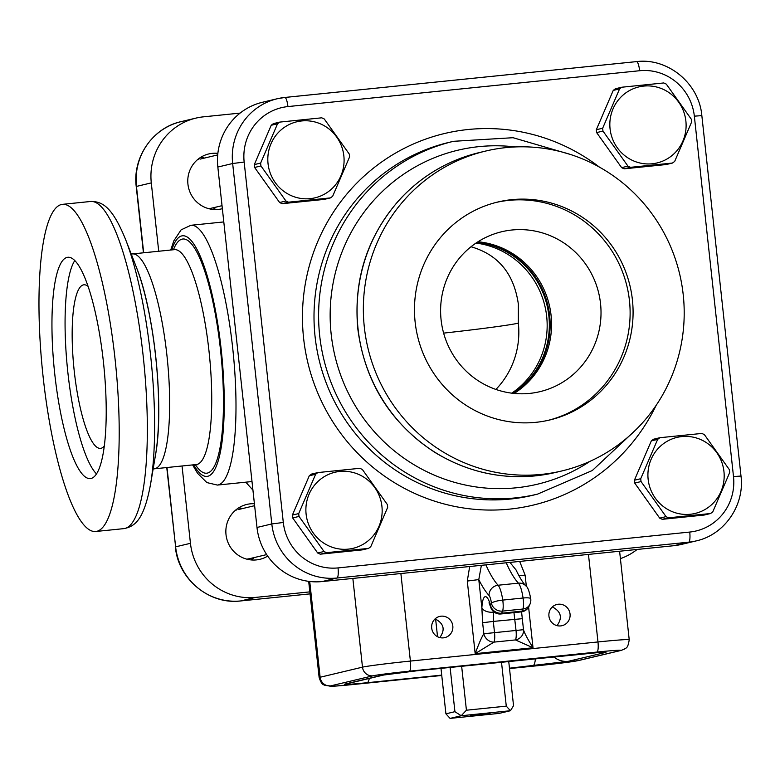 <?xml version="1.0" encoding="UTF-8"?>
<svg xmlns="http://www.w3.org/2000/svg" width="780" height="780" viewBox="0 0 780 780"><rect width="100%" height="100%" fill="white"/><g stroke="black" fill="none" stroke-linecap="round" stroke-linejoin="round"><path stroke-width="1.17" d="M245.856 482.167A219.628 213.993 76.6 0 0 252.925 490.045M61.337 204.535A164.424 36.709 84.2 0 1 62.41 204.35A164.424 36.709 84.2 0 1 115.352 361.774A164.424 36.709 84.2 0 1 96.837 531.317A164.424 36.709 84.2 0 1 95.755 531.492A164.424 36.709 84.2 0 1 42.822 374.069A164.424 36.709 84.2 0 1 61.337 204.535M431.71 628.124A10.881 10.598 -103.4 0 1 452.575 624.595A10.881 10.598 -103.4 0 1 444.776 637.63A10.881 10.598 -103.4 0 1 431.71 628.124M548.944 616.171A10.881 10.598 -103.4 0 1 569.809 612.641A10.881 10.598 -103.4 0 1 562.019 625.687A10.881 10.598 -103.4 0 1 548.944 616.171M490.103 603.847L489.021 602.803L490.639 607.045A9.672 5.986 -16.2 0 1 490.552 605.3A24.989 5.577 -95.8 0 0 481.865 607.883A9.672 5.343 2.9 0 0 493.565 612.202A15.317 3.422 84.2 0 1 493.594 611.657M513.971 612.632L516.009 630.24A9.672 2.155 84.2 0 1 515.434 639.932L493.915 642.125A9.672 2.155 -95.8 0 0 494.5 632.434L493.301 621.416L482.625 622.723L481.865 607.883L478.784 579.589L467.288 581.051L475.176 653.659L493.915 642.125A9.672 8.258 -127.1 0 1 483.824 633.74C481.718 637.075 478.832 643.715 475.176 653.659L533.013 647.761C527.436 638.752 524.267 632.736 523.497 629.694A9.672 9.311 168.2 0 1 515.434 639.932L533.013 647.761L528.606 607.142M482.625 622.723L483.824 633.74L523.497 629.694L522.308 618.676L493.301 621.416L493.565 612.202M490.639 607.045A9.672 9.672 0 0 0 500.906 613.967A9.672 2.155 -95.8 0 0 501.637 613.207A9.672 8.755 -156.5 0 1 490.552 605.3L491.459 603.193A9.672 8.755 -156.5 0 0 502.544 611.101L522.873 609.034L521.957 611.13L501.637 613.207L502.544 611.101A9.672 2.155 84.2 0 0 502.749 600.093A9.672 1.901 171.6 0 0 491.459 603.193A10.481 2.34 84.2 0 0 489.04 595.471A9.672 9.038 -42.7 0 1 498.098 585.234A161.197 35.987 84.2 0 1 485.901 564.866M500.906 613.967L521.235 611.89A9.672 2.155 -95.8 0 0 521.957 611.13A9.672 8.755 -156.5 0 0 529.123 606.128L530.039 604.022A9.672 8.755 -156.5 0 1 522.873 609.034A9.672 2.155 84.2 0 0 523.068 598.016L502.749 600.093A20.153 4.495 -95.8 0 0 498.098 585.234L518.417 583.157A20.153 4.495 84.2 0 1 523.068 598.016A9.672 1.901 171.6 0 1 530.731 598.748C529.288 591.152 527.67 586.862 525.856 585.887A9.672 9.038 137.3 0 0 518.417 583.157A161.197 35.987 -95.8 0 1 506.22 562.789M522.308 618.676L521.567 611.851M518.934 575.689L525.125 575.152L519.675 561.425M489.04 595.471A170.869 38.142 -95.8 0 1 478.784 579.589L481.387 565.325M509.954 562.409L516.019 569.926M557.027 625.638C562.682 617.77 561.132 611.539 552.386 606.947M439.784 637.591C445.448 629.723 443.898 623.493 435.142 618.901M509.467 668.207L568.201 661.333L605.641 652.421C607.864 651.661 600.425 652.119 583.333 653.806L417.563 670.712L382.249 675.197A20.153 19.637 76.6 0 0 384.657 674.788A20.153 19.637 76.6 0 0 384.735 674.768L347.305 683.69A20.153 19.637 -103.4 0 1 347.197 683.709A20.153 19.637 -103.4 0 1 344.809 684.109C342.586 684.869 350.025 684.411 367.117 682.724A20.153 4.495 -95.8 0 0 369.262 678.454M532.886 665.818A20.153 4.495 -95.8 0 0 535.421 658.7M568.201 661.333A20.153 19.637 -103.4 0 1 553.702 656.838M605.641 652.421A20.153 19.637 -103.4 0 1 600.678 652.285M104.325 446.004A82.212 18.349 84.2 0 1 100.552 448.373A82.212 18.349 84.2 0 1 74.217 370.87A82.212 18.349 84.2 0 1 83.879 284.798A82.212 18.349 84.2 0 1 88.052 286.357M96.525 473.928A111.228 24.833 84.2 0 1 67.509 369.106A111.228 24.833 84.2 0 1 74.773 260.578M67.08 257.4A111.228 24.833 84.2 0 1 67.802 257.273A111.228 24.833 84.2 0 1 103.613 363.763A111.228 24.833 84.2 0 1 91.094 478.452A111.228 24.833 84.2 0 1 90.363 478.579A111.228 24.833 84.2 0 1 54.551 372.079A111.228 24.833 84.2 0 1 67.08 257.4M443.625 333.119A82.212 2.379 173.8 0 0 518.339 323.144L518.359 304.151C513.971 273.673 498.186 254.543 471.003 246.763M518.339 323.144A82.212 80.096 -103.4 0 1 495.895 389.435M287.918 106.577A9.672 2.155 -95.8 0 0 284.817 97.461A9.672 2.155 -95.8 0 0 284.749 97.471A60.45 58.9 76.6 0 0 277.28 98.738L262.45 102.268A60.45 58.9 76.6 0 0 217.834 167.047L256.99 527.465A60.45 58.9 76.6 0 0 322.13 581.558L673.842 545.707A60.45 58.9 76.6 0 0 681.32 544.44L696.15 540.91C724.435 534.807 744.793 505.225 741 476.044L733.502 476.58A50.778 49.471 -103.4 0 1 689.744 532.058L338.032 567.908A50.778 49.471 -103.4 0 1 283.306 522.473L244.159 162.055A50.778 49.471 -103.4 0 1 287.918 106.577L639.629 70.727A50.778 49.471 -103.4 0 1 694.346 116.162L733.502 476.58M478.023 241.751A82.212 80.096 -103.4 0 1 551.08 315.354A82.212 80.096 -103.4 0 1 514.137 393.432M506.025 147.605A164.424 160.202 -103.4 0 1 681.749 284.261A164.424 160.202 -103.4 0 1 561.863 470.944A164.424 160.202 -103.4 0 1 541.525 474.386A164.424 160.202 -103.4 0 1 365.81 337.73A164.424 160.202 -103.4 0 1 485.696 151.047A164.424 160.202 -103.4 0 1 506.025 147.605M548.242 420.322A112.028 109.151 76.6 0 0 629.45 300.631A112.028 109.151 76.6 0 0 496.343 202.381M600.532 303.576A82.212 80.096 76.6 0 0 501.774 231.728A82.212 80.096 76.6 0 0 442.894 330.252A82.212 80.096 76.6 0 0 539.858 391.677A82.212 80.096 76.6 0 0 600.532 303.576M632.414 299.92A112.028 109.151 -103.4 0 1 549.725 419.981A112.028 109.151 -103.4 0 1 415.135 322.072A112.028 109.151 -103.4 0 1 497.825 202.01A112.028 109.151 -103.4 0 1 632.414 299.92M158.72 251.248L151.291 182.891A60.45 58.9 -103.4 0 1 195.907 118.111A60.45 58.9 -103.4 0 1 203.385 116.844L240.094 113.1M309.835 591.874L255.586 597.402A60.45 58.9 -103.4 0 1 190.447 543.309L182.042 465.991M637.133 549.451A60.45 58.9 -103.4 0 1 620.402 558.636M254.407 503.734A28.207 27.485 76.6 0 0 246.841 504.426A28.207 27.485 76.6 0 0 226.015 534.661A28.207 27.485 76.6 0 0 259.906 559.318A28.207 27.485 76.6 0 0 267.686 556.101M217.864 153.368A28.207 27.485 76.6 0 0 212.248 153.358A28.207 27.485 76.6 0 0 208.757 153.943A28.207 27.485 76.6 0 0 188.555 187.756A28.207 27.485 76.6 0 0 221.832 208.826A28.207 27.485 76.6 0 0 222.358 208.699M213.018 209.43A28.207 27.485 76.6 0 0 216.226 207.051M204.555 158.047A28.207 27.485 76.6 0 0 200.626 157.375M242.629 508.541A28.207 27.485 76.6 0 0 238.7 507.858M251.092 559.913A28.207 27.485 76.6 0 0 254.299 557.544M651.319 440.895A45.727 44.558 76.6 0 1 653.572 439.218L659.899 437.707L701.815 433.436A45.727 44.558 -103.4 0 1 703.102 434.011A45.727 44.558 -103.4 0 1 704.379 434.616L729.378 469.677A45.727 44.558 -103.4 0 1 729.69 472.534L712.774 511.865A45.727 44.558 -103.4 0 1 710.512 513.533L668.606 517.803A45.727 44.558 -103.4 0 1 667.309 517.237A45.727 44.558 -103.4 0 1 666.042 516.623L641.043 481.562A45.727 44.558 -103.4 0 1 640.731 478.715L657.647 439.384L651.319 440.895L634.403 480.217A45.727 44.558 76.6 0 0 634.715 483.073L659.704 518.135A45.727 44.558 76.6 0 0 660.982 518.739A45.727 44.558 76.6 0 0 662.269 519.314L704.184 515.044L710.512 513.533M701.347 439.852A39.088 38.084 -103.4 0 1 720.983 491.498A39.088 38.084 -103.4 0 1 670.751 510.998A39.088 38.084 -103.4 0 1 651.115 459.342A39.088 38.084 -103.4 0 1 701.347 439.852M634.403 480.217L640.731 478.715M641.043 481.562L634.715 483.073M659.704 518.135L666.042 516.623M668.606 517.803L662.269 519.314M657.647 439.384A45.727 44.558 -103.4 0 1 659.899 437.707M309.299 475.751A45.727 44.558 76.6 0 1 311.552 474.084L317.879 472.573L359.794 468.302A45.727 44.558 -103.4 0 1 361.081 468.877A45.727 44.558 -103.4 0 1 362.359 469.482L387.358 504.543A45.727 44.558 -103.4 0 1 387.66 507.39L370.753 546.721A45.727 44.558 -103.4 0 1 368.491 548.399L326.586 552.669A45.727 44.558 -103.4 0 1 325.289 552.103A45.727 44.558 -103.4 0 1 324.022 551.489L299.023 516.428A45.727 44.558 -103.4 0 1 298.711 513.581L315.627 474.25L309.299 475.751L292.383 515.083A45.727 44.558 76.6 0 0 292.685 517.94L317.684 553A45.727 44.558 76.6 0 0 318.962 553.605A45.727 44.558 76.6 0 0 320.248 554.18L362.164 549.9L368.491 548.399M359.327 474.718A39.088 38.084 -103.4 0 1 378.963 526.364A39.088 38.084 -103.4 0 1 328.731 545.864A39.088 38.084 -103.4 0 1 309.085 494.208A39.088 38.084 -103.4 0 1 359.327 474.718M292.383 515.083L298.711 513.581M299.023 516.428L292.685 517.94M317.684 553L324.022 551.489M326.586 552.669L320.248 554.18M315.627 474.25A45.727 44.558 -103.4 0 1 317.879 472.573M246.821 559.153L248.176 558.919A25.184 24.541 -103.4 0 0 250.029 558.558L266.672 554.6M236.632 509.964L235.472 510.257M248.771 558.85L247.124 559.231M271.216 125.268A45.727 44.558 76.6 0 1 273.478 123.601L279.805 122.09L321.721 117.819A45.727 44.558 -103.4 0 1 323.008 118.385A45.727 44.558 -103.4 0 1 324.285 118.999L349.274 154.06A45.727 44.558 -103.4 0 1 349.586 156.907L332.67 196.238A45.727 44.558 -103.4 0 1 330.418 197.905L288.502 202.186A45.727 44.558 -103.4 0 1 287.215 201.611A45.727 44.558 -103.4 0 1 285.938 201.006L260.949 165.945A45.727 44.558 -103.4 0 1 260.637 163.088L277.553 123.757L271.216 125.268L254.309 164.599A45.727 44.558 76.6 0 0 254.611 167.456L279.61 202.507A45.727 44.558 76.6 0 0 280.888 203.122A45.727 44.558 76.6 0 0 282.175 203.687L324.09 199.417L330.418 197.905M321.253 124.225A39.088 38.084 -103.4 0 1 340.889 175.88A39.088 38.084 -103.4 0 1 290.657 195.37A39.088 38.084 -103.4 0 1 271.011 143.725A39.088 38.084 -103.4 0 1 321.253 124.225M254.309 164.599L260.637 163.088M260.949 165.945L254.611 167.456M279.61 202.507L285.938 201.006M288.502 202.186L282.175 203.687M277.553 123.757A45.727 44.558 -103.4 0 1 279.805 122.09M208.748 208.669L210.103 208.435A25.184 24.541 -103.4 0 0 211.955 208.075L222.027 205.676M198.559 159.481L197.399 159.764M210.688 208.357L209.05 208.748M613.246 90.402A45.727 44.558 76.6 0 1 615.498 88.735L621.826 87.223L663.741 82.953A45.727 44.558 -103.4 0 1 665.028 83.518A45.727 44.558 -103.4 0 1 666.305 84.133L691.304 119.194A45.727 44.558 -103.4 0 1 691.606 122.041L674.7 161.372A45.727 44.558 -103.4 0 1 672.438 163.049L630.533 167.32A45.727 44.558 -103.4 0 1 629.236 166.745A45.727 44.558 -103.4 0 1 627.968 166.14L602.969 131.079A45.727 44.558 -103.4 0 1 602.657 128.232L619.573 88.901L613.246 90.402L596.329 129.733A45.727 44.558 76.6 0 0 596.632 132.59L621.631 167.642A45.727 44.558 76.6 0 0 622.908 168.256A45.727 44.558 76.6 0 0 624.195 168.821L666.11 164.551L672.438 163.049M663.273 89.359A39.088 38.084 -103.4 0 1 682.909 141.014A39.088 38.084 -103.4 0 1 632.678 160.505A39.088 38.084 -103.4 0 1 613.031 108.859A39.088 38.084 -103.4 0 1 663.273 89.359M596.329 129.733L602.657 128.232M602.969 131.079L596.632 132.59M621.631 167.642L627.968 166.14M630.533 167.32L624.195 168.821M619.573 88.901A45.727 44.558 -103.4 0 1 621.826 87.223M235.784 509.993A25.954 25.282 -103.4 0 1 236.525 509.993M248.196 558.997A25.954 25.282 -103.4 0 1 247.669 559.26L247.718 559.377M197.71 159.51A25.954 25.282 -103.4 0 1 198.451 159.51M210.112 208.514A25.954 25.282 -103.4 0 1 209.596 208.777L209.644 208.884M477.38 242.161A82.212 80.096 -103.4 0 1 547.862 305.263A82.212 80.096 -103.4 0 1 513.376 393.354M477.009 242.405A82.212 80.096 -103.4 0 1 547.053 305.458A82.212 80.096 -103.4 0 1 512.938 393.305M490.025 713.563L470.262 715.621L490.025 713.563M501.501 662.161L506.278 706.144L510.432 710.726L499.317 713.368L450.07 718.39L445.916 713.817L440.983 668.333M450.07 718.39L461.194 715.748L510.432 710.726L513.542 705.695L508.735 661.42M506.278 706.144L466.421 710.209L461.643 666.227M450.109 667.397L454.925 711.672L461.194 715.748L466.421 710.209M437.541 636.733L435.62 619.047M454.925 711.672L445.916 713.817M153.133 469.014L154.274 468.819A108.001 24.112 -95.8 0 0 167.3 358.927A108.001 24.112 -95.8 0 0 132.366 253.929L174.428 249.649A108.001 24.112 84.2 0 1 209.206 353.048A108.001 24.112 84.2 0 1 197.038 464.412A108.001 24.112 84.2 0 1 196.336 464.529L197.857 464.714M143.189 288.122A119.457 26.666 84.2 0 1 157.979 433.154M251.998 481.543L217.376 485.072A130.572 29.152 -95.8 0 0 218.234 484.926A130.572 29.152 -95.8 0 0 232.937 350.298A130.572 29.152 -95.8 0 0 190.895 225.284L223.792 221.929M171.736 249.922A120.9 26.988 84.2 0 1 217.786 323.973A120.9 26.988 84.2 0 1 207.811 476.268A120.9 26.988 84.2 0 1 193.645 464.802M195.332 464.636A117.673 26.267 -95.8 0 0 207.46 473.07A117.673 26.267 -95.8 0 0 217.678 328.097A117.673 26.267 -95.8 0 0 173.433 249.746M155.6 454.438C164.219 407.657 154.45 311.825 136.568 267.755A120.724 26.949 84.2 0 1 155.6 454.438L150.579 484.117A158.057 35.285 -95.8 0 0 125.668 239.694C112.057 206.281 102.102 201.367 90.548 201.484A164.424 36.709 84.2 0 1 143.491 358.907A164.424 36.709 84.2 0 1 124.966 528.44A164.424 36.709 84.2 0 1 123.893 528.625C135.232 526.412 143.988 519.587 150.579 484.117M588.461 554.404L597.977 641.95L410.397 661.069L400.881 573.534M619.603 551.236L629.216 639.697A40.297 1.17 173.8 0 0 597.977 641.95A9.672 2.155 84.2 0 1 596.905 652.06A30.625 0.887 -6.2 0 1 619.895 650.637L577.532 660.718A30.625 0.887 -6.2 0 1 541.125 665.35L509.506 668.567L541.067 665.359A9.672 2.155 -95.8 0 0 541.125 665.35M469.677 566.514L467.288 581.051M526.354 586.472L525.125 575.152M367.117 682.724L441.714 675.119M382.249 675.197L344.809 684.109M353.545 684.469A9.672 2.155 84.2 0 1 353.486 684.479L441.753 675.48L353.545 684.469A30.625 0.887 -6.2 0 1 330.554 685.893L372.908 675.812A30.625 0.887 -6.2 0 1 409.325 671.19L596.905 652.06M409.325 671.19A9.672 2.155 84.2 0 0 410.397 661.069A40.297 1.17 173.8 0 0 362.485 667.154L320.131 677.245A40.297 1.17 173.8 0 0 319.147 677.606C322.276 686.507 323.758 684.079 324.811 685.415L333.645 686.205L353.486 684.479A9.672 2.155 84.2 0 1 353.418 684.479M540.998 665.359A9.672 2.155 -95.8 0 0 541.067 665.359L578.731 660.514A9.672 9.428 -103.4 0 1 577.532 660.718M578.731 660.514L621.094 650.432A9.672 9.428 -103.4 0 1 619.895 650.637M352.852 578.428L362.485 667.154A9.672 9.428 76.6 0 0 372.908 675.812M309.728 581.48L320.131 677.245A9.672 9.428 76.6 0 0 330.554 685.893M476.014 243.067A82.212 80.096 -103.4 0 1 544.879 305.974A82.212 80.096 -103.4 0 1 511.748 393.159M338.032 567.908A9.672 2.155 84.2 0 1 336.96 578.029L688.672 542.178A60.45 58.9 76.6 0 0 696.15 540.91M689.744 532.058A9.672 2.155 -95.8 0 1 688.672 542.178L673.842 545.707M639.629 70.727A9.672 2.155 -95.8 0 0 636.529 61.61A9.672 2.155 -95.8 0 0 636.47 61.62L284.875 97.461M590.06 461.302A171.678 167.271 -103.4 0 1 331.178 334.191A171.678 167.271 -103.4 0 1 515.209 146.942M570.58 154.518L513.055 137.709L453.531 141.307A181.34 176.689 76.6 0 0 319.683 335.644A181.34 176.689 76.6 0 0 537.537 494.13L592.303 470.525L636.07 429.595M537.537 494.13L532.954 495.232A181.34 176.689 -103.4 0 1 315.091 336.736A181.34 176.689 -103.4 0 1 448.939 142.399L453.531 141.307M599.459 167.134A191.012 186.118 76.6 0 0 395.723 152.968A191.012 186.118 76.6 0 0 303.596 338.198A191.012 186.118 76.6 0 0 456.827 506.844A191.012 186.118 76.6 0 0 656.165 405.317M358.049 328.75A164.424 160.202 -103.4 0 1 479.407 152.549C447.632 160.339 420.654 176.436 398.492 200.83C366.941 237.374 353.379 280.04 357.815 328.838C364.816 382.122 390.546 423.335 435.016 452.478C472.797 475.264 512.986 481.913 555.575 472.436A164.424 160.202 -103.4 0 1 535.246 475.878A164.424 160.202 -103.4 0 1 358.049 328.75M283.306 522.473L271.81 523.936A60.45 58.9 76.6 0 0 336.96 578.029L322.13 581.558M244.159 162.055L232.655 163.517L271.81 523.936L256.99 527.465M694.346 116.162L701.844 115.625C699.182 83.528 667.953 57.584 636.529 61.61L284.817 97.461L277.28 98.738A60.45 58.9 76.6 0 0 232.655 163.517L217.834 167.047M190.447 543.309L175.617 546.838L166.998 467.522M255.586 597.402L240.766 600.932A9.672 2.155 84.2 0 1 240.698 600.941L310.05 593.873L240.766 600.932A60.45 58.9 -103.4 0 1 175.617 546.838L166.754 467.552M143.676 252.778L136.461 186.42L151.291 182.891M181.087 121.641C152.802 127.745 132.444 157.326 136.227 186.508L136.461 186.42A60.45 58.9 -103.4 0 1 181.087 121.641L195.907 118.111M131.216 253.968L132.366 253.929M154.274 468.819L196.336 464.529M190.895 225.284L181.126 229.837L173.862 240.776L170.713 250.019M217.376 485.072L206.885 482.586L197.564 473.323L192.621 464.909M174.428 249.649L175.88 249.151M136.568 267.755L125.668 239.694M95.755 531.492L123.893 528.625M62.41 204.35L90.548 201.484M521.235 611.89A9.672 9.672 0 0 0 529.123 606.128M530.039 604.022A9.672 9.672 0 0 0 530.731 598.748M521.654 612.739L521.752 613.655M516.009 569.887C519.646 577.483 522.932 582.816 525.856 585.887M602.648 652.139L417.427 670.732L384.647 674.788M621.094 650.432L624.614 649.038C625.316 647.624 627.803 649.779 629.216 639.697M308.685 581.353L319.147 677.606M485.696 151.047L479.407 152.549M561.863 470.944L555.575 472.436M701.844 115.625L741 476.044M136.227 186.508L143.432 252.808M240.698 600.941C209.274 604.968 178.045 579.023 175.383 546.926M254.621 505.684L238.124 509.613M217.708 154.918L200.05 159.13"/></g></svg>
